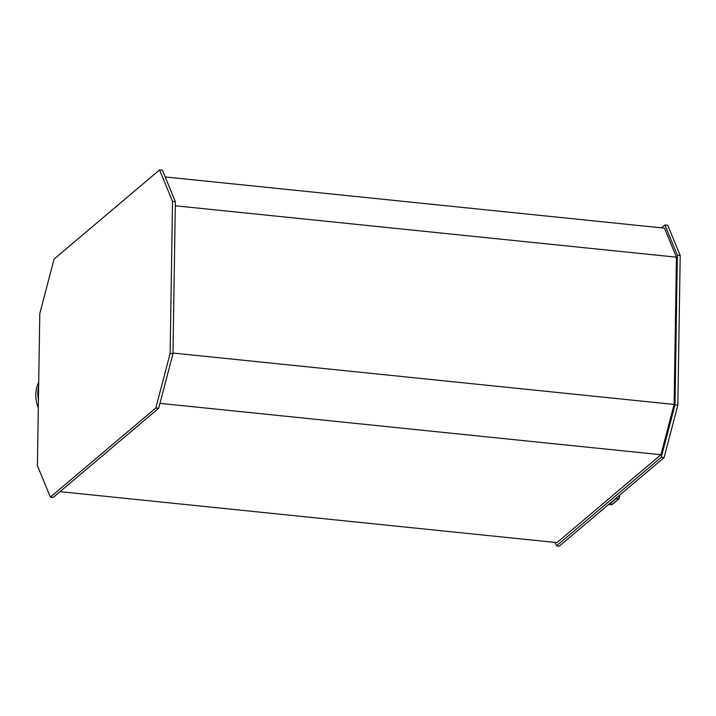 <?xml version="1.0" encoding="UTF-8"?>
<svg xmlns="http://www.w3.org/2000/svg" width="716" height="716" viewBox="0 0 716 716"><rect width="100%" height="100%" fill="white"/><g stroke="black" fill="none" stroke-linecap="round" stroke-linejoin="round"><path stroke-width="1.07" d="M38.646 386.237A32.82 30.09 49.8 0 0 38.431 399.895M38.718 382.102A32.82 30.09 49.8 0 0 38.306 407.807M555.16 542.433L556.547 545.807L559.384 546.093L664.099 457.569L677.846 405.149L680.2 255.514L667.742 225.254L664.904 224.958L661.495 227.84M556.547 545.807L661.253 457.282L675.009 404.862L677.363 255.227L664.904 224.958M60.019 491.65L556.967 542.621L660.922 454.732L674.114 404.442L676.432 257.178L664.484 228.153L165.181 176.941M661.253 457.282L664.099 457.569M675.009 404.862L677.846 405.149M677.363 255.227L680.2 255.514M159.954 403.35L660.922 454.732M172.986 353.042L674.114 404.442M175.304 205.787L676.432 257.178M159.561 169.907L54.103 259.067L39.792 313.617L37.402 465.624L50.362 497.119L53.208 497.414L158.666 408.254L172.977 353.695L175.366 201.688L162.407 170.193L159.561 169.907L172.529 201.393L175.366 201.688M50.362 497.119L155.828 407.959L158.666 408.254M155.828 407.959L170.139 353.409L172.977 353.695M170.139 353.409L172.529 201.393M609.155 504.18A2.39 0.689 -84.1 0 0 609.459 504.52A2.39 0.689 -84.1 0 0 609.665 504.44L609.388 504.118A2.085 0.6 95.9 0 1 609.056 504.1M612.234 504.431L609.665 504.44L616.118 498.434L609.388 504.118M616.458 497.844A2.085 0.6 95.9 0 1 616.118 498.434M619.447 495.32L619.626 496.179A2.085 0.6 -84.1 0 1 618.955 498.721L616.395 498.748A2.39 0.689 -84.1 0 0 616.977 497.405M618.651 495.991L619.43 496.072A2.39 0.689 95.9 0 1 618.669 498.98L611.938 504.673A2.39 0.689 95.9 0 1 611.732 504.753L609.003 504.153M619.626 496.134L618.866 498.927L611.732 504.753"/></g></svg>
